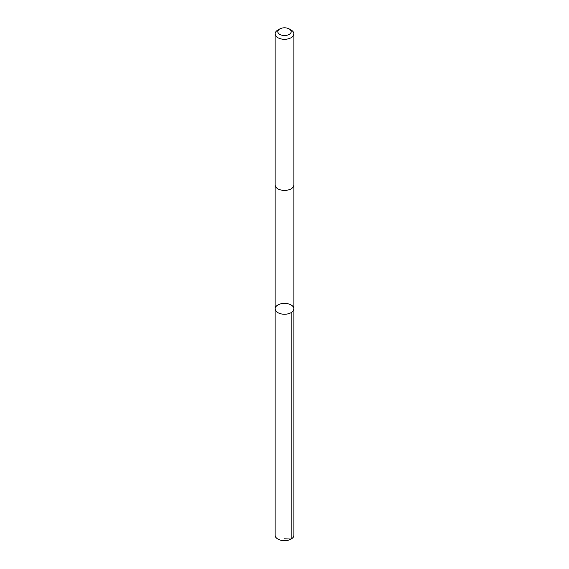 <?xml version="1.0" encoding="UTF-8"?>
<svg xmlns="http://www.w3.org/2000/svg" width="569" height="569" viewBox="0 0 569 569"><rect width="100%" height="100%" fill="white"/><g stroke="black" fill="none" stroke-linecap="round" stroke-linejoin="round"><path stroke-width="0.85" d="M275.809 310.866A9.389 5.42 180 0 1 275.112 308.818A9.389 5.42 180 0 1 284.5 303.398A9.389 5.42 180 0 1 293.889 308.818A9.389 5.42 180 0 1 286.307 314.138A9.389 5.42 180 0 1 275.809 310.866A9.389 5.42 180 0 1 275.112 308.818L275.112 535.23A9.389 5.42 0 0 0 275.809 537.278A9.389 5.42 0 0 0 286.307 540.55A9.389 5.42 0 0 0 293.889 535.23L293.889 308.818A9.389 5.42 180 0 1 286.307 314.138A9.389 5.42 180 0 1 275.809 310.866M279.777 28.934L277.864 30.036A9.389 5.42 0 0 0 275.112 33.87L275.112 184.982A9.389 5.42 0 0 0 284.5 190.402A9.389 5.42 0 0 0 293.889 184.982L293.889 33.87A9.389 5.42 0 0 0 293.191 31.821A9.389 5.42 0 0 0 291.136 30.036L289.223 28.934A6.679 3.855 0 0 0 279.777 28.934A6.679 3.855 0 0 0 279.194 33.998A6.679 3.855 0 0 0 287.822 35.001A6.679 3.855 0 0 0 290.681 30.2A6.679 3.855 0 0 0 289.223 28.934M275.112 33.87A9.389 5.42 0 0 0 284.5 39.289A9.389 5.42 0 0 0 293.889 33.87M284.5 538.807L291.136 539.063L291.136 312.651M275.112 185.117L275.112 308.818M293.889 185.117L293.889 308.818"/></g></svg>
